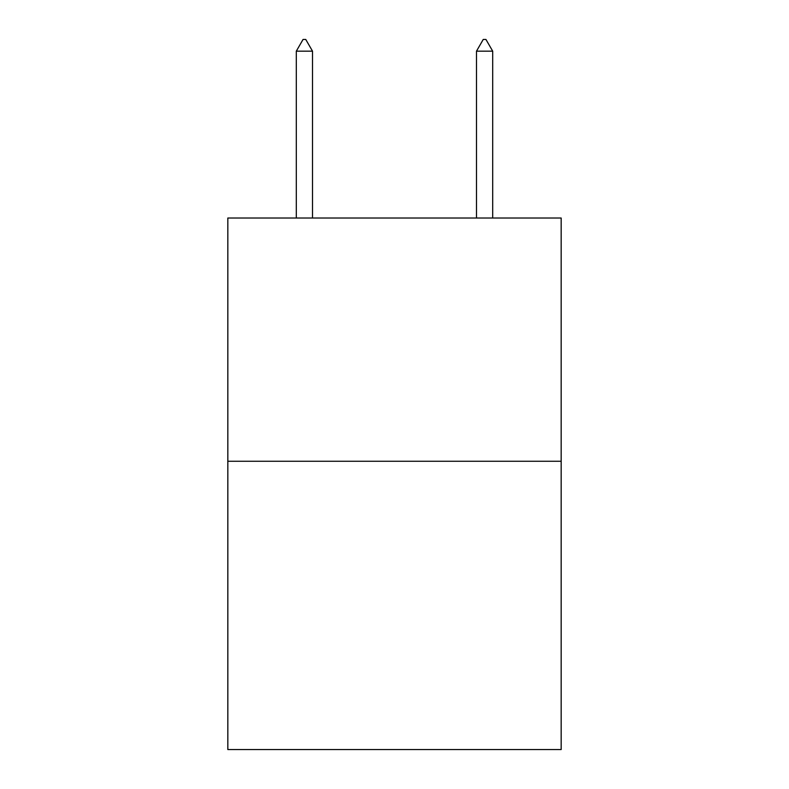 <?xml version="1.0" encoding="UTF-8"?>
<svg xmlns="http://www.w3.org/2000/svg" width="789" height="789" viewBox="0 0 789 789"><rect width="100%" height="100%" fill="white"/><g stroke="black" fill="none" stroke-linecap="round" stroke-linejoin="round"><path stroke-width="1.18" d="M561.166 461.259L561.166 218.011L227.834 218.011L227.834 749.55L561.166 749.55L561.166 461.259L227.834 461.259M312.513 51.167L305.757 39.45L303.055 39.45L296.299 51.167L312.513 51.167L312.513 218.011M296.299 51.167L296.299 218.011M483.243 39.45L485.945 39.45L492.701 51.167L476.487 51.167L483.243 39.45M492.701 218.011L492.701 51.167M476.487 218.011L476.487 51.167"/></g></svg>
